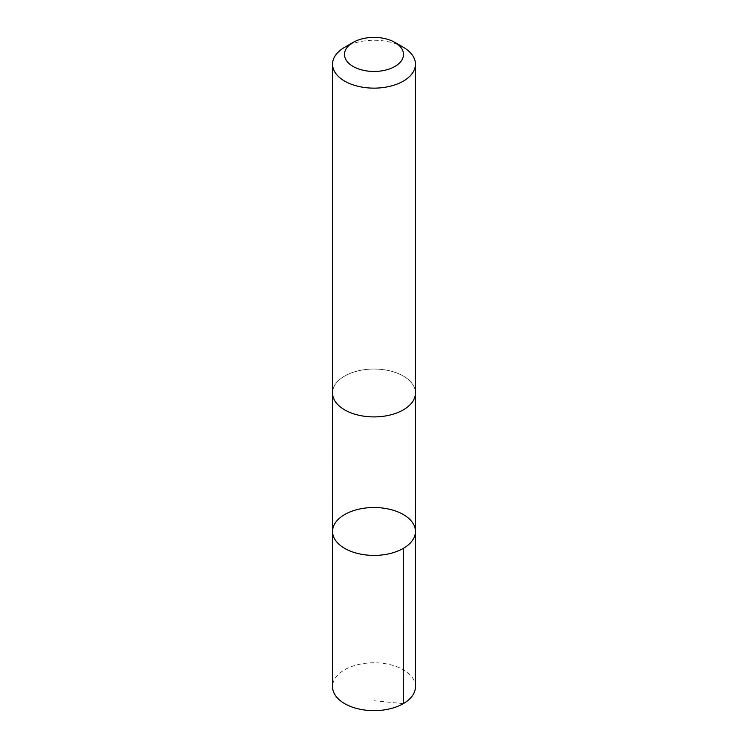<?xml version="1.0" encoding="UTF-8"?>
<svg xmlns="http://www.w3.org/2000/svg" width="748" height="748" viewBox="0 0 748 748"><rect width="100%" height="100%" fill="white"/><g stroke="black" fill="none" stroke-linecap="round" stroke-linejoin="round"><path stroke-width="0.56" stroke-dasharray="3.74 2.81" d="M415.458 686.711A41.458 23.936 0 0 0 376.524 662.812A41.458 23.936 0 0 0 332.851 683.794A41.458 23.936 0 0 0 332.542 686.711M332.86 390.054A41.449 23.936 0 0 0 332.551 392.962A41.449 23.936 0 0 0 371.476 416.851A41.449 23.936 0 0 0 415.14 395.879A41.449 23.936 0 0 0 415.449 392.962A41.449 23.936 0 0 0 376.524 369.082A41.449 23.936 0 0 0 332.86 390.054M332.542 531.463A41.458 23.936 180 0 1 332.851 528.546A41.458 23.936 180 0 1 376.524 507.565A41.458 23.936 180 0 1 415.458 531.463M415.449 393.476L415.449 392.962A41.458 23.936 0 0 0 374 369.026A41.458 23.936 0 0 0 332.542 392.971L332.551 393.476M403.322 47.274A41.458 23.936 0 0 0 344.678 47.274M403.322 703.634L374 700.726"/><path stroke-width="1.12" d="M332.851 528.546A41.458 23.936 180 0 1 376.524 507.565A41.458 23.936 180 0 1 415.458 531.463A41.458 23.936 180 0 1 374 555.399A41.458 23.936 180 0 1 332.542 531.463A41.458 23.936 180 0 1 332.851 528.546M332.542 686.711A41.458 23.936 0 0 0 371.466 710.6A41.458 23.936 0 0 0 415.149 689.619A41.458 23.936 0 0 0 415.458 686.711L415.458 531.463A41.458 23.936 180 0 1 374 555.399A41.458 23.936 180 0 1 332.542 531.463L332.542 686.711M353.149 42.384L344.678 47.274A41.458 23.936 0 0 0 332.542 64.197L332.542 392.971A41.458 23.936 0 0 0 371.476 416.86A41.458 23.936 0 0 0 415.149 395.879A41.458 23.936 0 0 0 415.458 392.971L415.458 64.197A41.458 23.936 0 0 0 403.322 47.274L394.851 42.384A29.49 17.026 0 0 0 353.149 42.384A29.49 17.026 0 0 0 361.069 69.732A29.49 17.026 0 0 0 403.275 56.502A29.49 17.026 0 0 0 394.851 42.384M332.542 64.197A41.458 23.936 0 0 0 371.476 88.096A41.458 23.936 0 0 0 415.149 67.114A41.458 23.936 0 0 0 415.458 64.197M403.312 548.387L403.322 703.634M332.551 393.476L332.542 531.463M415.449 393.476L415.458 531.463"/></g></svg>
